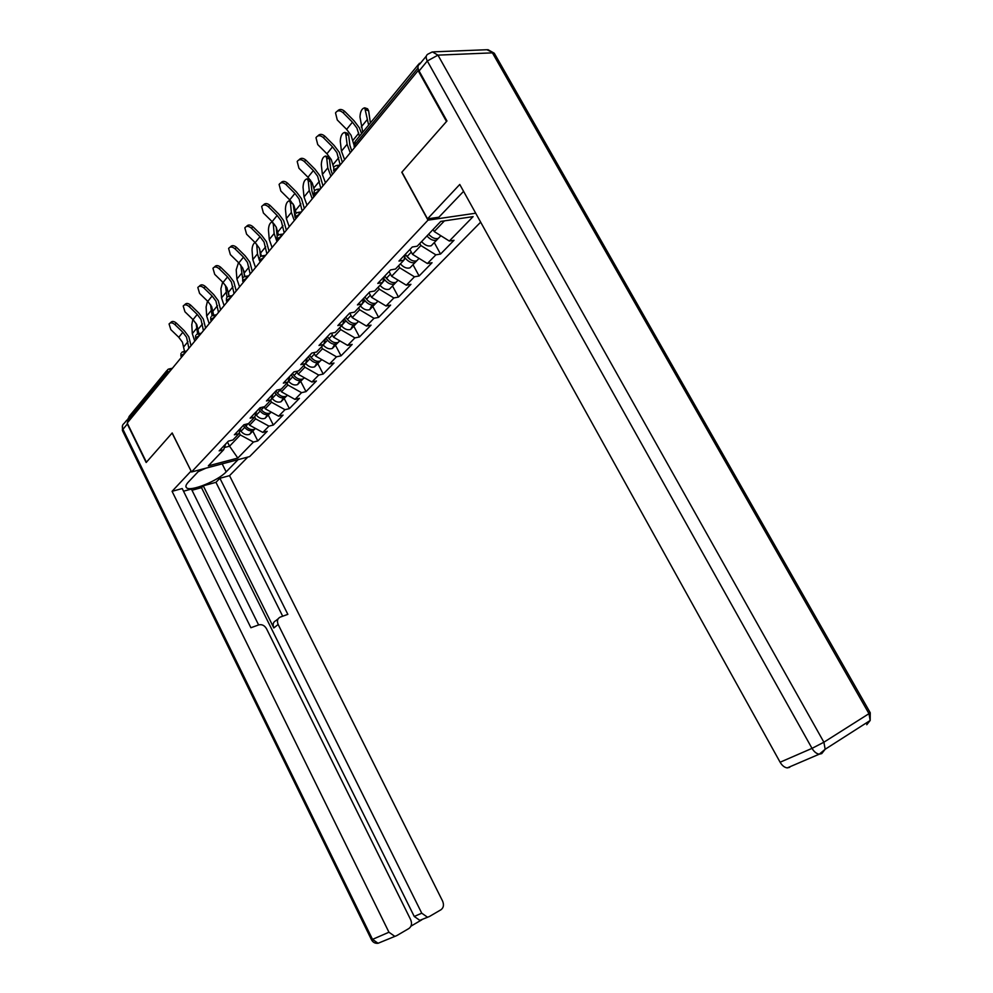 <?xml version="1.0" encoding="UTF-8"?>
<svg xmlns="http://www.w3.org/2000/svg" width="993" height="993" viewBox="0 0 993 993"><rect width="100%" height="100%" fill="white"/><g stroke="black" fill="none" stroke-linecap="round" stroke-linejoin="round"><path stroke-width="1.49" d="M418.86 70.553L418.103 70.59L446.502 121.506L401.793 172.273L427.995 220.161L191.537 471.985L249.628 456.594L480.662 222.159M427.995 220.161L475.709 213.21M433.097 229.482L434.226 231.555L449.32 241.038L473.102 216.623L440.78 221.402L417.184 246.214L412.269 246.996L398.963 261.06L403.853 260.228L405.516 254.134M449.32 241.038L454.012 240.281L440.532 254.059L434.276 242.59M419.778 243.484L420.895 245.532L435.865 254.841L440.532 254.059M435.865 254.841L427.4 263.53L432.054 262.723L419.108 275.98L412.989 264.697M398.603 265.752L399.695 267.775L414.453 276.811L419.108 275.98M414.453 276.811L406.311 285.177L410.941 284.321L398.478 297.068L392.508 285.959M378.234 287.176L379.289 289.162L393.861 297.95L398.478 297.068M393.861 297.95L386.016 305.993L390.621 305.099L378.618 317.375L372.797 306.452M358.61 307.805L359.652 309.766L374.026 318.306L378.618 317.375M374.026 318.306L366.467 326.052L371.047 325.121L359.478 336.95L353.781 326.188M339.718 327.678L340.736 329.602L354.911 337.905L359.478 336.95M354.911 337.905L347.637 345.39L352.18 344.41L341.021 355.829L335.46 345.229M321.496 346.842L322.489 348.742L336.49 356.822L341.021 355.829M336.49 356.822L329.465 364.034L333.971 363.028L323.209 374.038L317.772 363.599M303.92 365.325L304.888 367.187L318.716 375.069L323.209 374.038M318.716 375.069L311.926 382.02L316.407 380.989L306.005 391.627L300.693 381.349M286.952 383.174L287.908 385.011L301.549 392.682L306.005 391.627M301.549 392.682L294.995 399.397L299.439 398.342L289.397 408.619L284.184 398.478M270.568 400.402L271.499 402.215L284.966 409.687L289.397 408.619M284.966 409.687L278.636 416.191L283.055 415.099L273.336 425.041L268.234 415.049M254.729 417.06L255.635 418.847L268.942 426.134L273.336 425.041M268.942 426.134L262.822 432.427L267.204 431.31L257.795 440.929L252.805 431.074M239.239 432.811L240.306 434.934L253.438 442.046L257.795 440.929M253.438 442.046L237.823 458.071L208.331 465.854L223.698 449.705L225.61 444.057M403.853 260.228L395.462 269.053L390.584 269.91L377.787 283.402L382.653 282.533L374.584 291.011L369.731 291.905L357.43 304.888L362.259 303.97L354.501 312.137L349.685 313.068L337.856 325.567L342.647 324.599L335.175 332.456L330.396 333.437L319.001 345.465L323.768 344.459L316.568 352.031L311.827 353.049L300.842 364.63L305.559 363.599L298.632 370.898L293.928 371.941L283.34 383.124L288.02 382.057L281.329 389.095L276.662 390.175L266.447 400.949L271.089 399.856L264.635 406.646L260.005 407.751L250.137 418.165L254.742 417.048L248.511 423.601L243.918 424.743L234.385 434.797L238.953 433.656L232.921 439.986L228.378 441.14L219.168 450.872L223.698 449.705M409.898 249.516L412.505 254.332L420.895 245.532M412.505 254.332L427.4 263.53M389.07 271.499L391.627 276.24L399.695 267.775M391.627 276.24L406.311 285.177M382.653 282.533L384.353 276.476M369.036 292.65L371.531 297.317L379.289 289.162M371.531 297.317L386.016 305.993M362.259 303.97L363.997 297.962M349.759 313.056L352.167 317.611L359.652 309.766M352.167 317.611L366.467 326.052M342.647 324.599L344.422 318.629M331.451 333.214L333.524 337.173L340.736 329.602M333.524 337.173L347.637 345.39M323.768 344.459L325.567 338.539M313.763 352.627L315.538 356.028L322.489 348.742M315.538 356.028L329.465 364.034M305.559 363.599L307.396 357.728M296.671 371.332L298.173 374.237L304.888 367.187M298.173 374.237L311.926 382.02M288.02 382.057L289.869 376.223M280.163 389.355L281.416 391.801L287.908 385.011M281.416 391.801L294.995 399.397M271.089 399.856L272.963 394.072M264.188 406.758L265.23 408.781L271.499 402.215M265.23 408.781L278.636 416.191M254.742 417.048L256.628 411.313M248.684 423.428L249.578 425.203L255.635 418.847M249.578 425.203L262.822 432.427M238.953 433.656L240.865 427.958M167.705 373.951L167.06 372.66L128.407 419.58L129.016 420.821M128.407 419.58L129.028 416.588L166.836 370.588M227.484 442.084L229.557 446.205L240.306 434.934M224.443 447.508L229.557 446.205L237.823 458.071M191.537 471.985L172.186 432.96L146.418 462.217L127.203 423.018L418.103 70.59M420.498 63.142L419.356 63.341L418.5 65.141M434.226 231.555L444.417 220.868M170.2 322.986L170.659 322.588C172 320.913 173.924 321.099 176.431 323.159L174.855 324.537C172.348 322.477 170.424 322.291 169.071 323.966L170.821 329.614L178.777 337.297L182.464 342.237L184.537 351.435M174.855 324.537L182.849 332.258L186.547 337.223L188.893 348.282M191.028 345.688L188.819 336.788L184.413 330.868L176.431 323.159M194.765 341.17L192.307 333.636L191.786 324.661L192.841 319.436M199.854 335.001L197.644 333.896L196.105 323.42M255.648 428.504L254.618 429.199C251.527 430.279 248.61 429.249 245.879 426.109L244.7 424.545M255.424 428.393L253.438 430.428C250.348 431.496 247.443 430.478 244.712 427.338L243.26 425.426M252.048 430.838L249.677 434.326C246.599 435.406 243.695 434.388 240.976 431.272L240.12 430.155M205.861 468.187L198.203 471.65M238.084 459.647L226.168 471.861C217.839 480.947 190.172 492.069 186.485 487.7C185.306 486.558 185.927 484.683 188.347 482.064L200.003 469.739M128.097 418.363L127.315 424.023L146.17 462.502L172.099 433.06L191.103 471.116M190.979 471.154L172.074 491.312L182.216 488.556L250.894 627.737L258.912 624.833C262.053 624.2 264.585 625.491 266.509 628.73L410.643 919.63C412.194 923.49 411.623 926.444 408.93 928.492L396.815 935.58L378.072 943.276L372.512 939.378L388.946 932.228L394.581 936.2M258.614 624.945L191.401 489.053L183.531 491.212M410.965 926.146L421.864 919.779L419.816 920.35L414.255 916.477L201.492 487.637L191.984 490.244M201.492 487.637L203.255 485.8L215.953 482.325L219.9 478.278L229.532 475.647L442.593 901.085C444.119 904.859 443.598 907.726 441.029 909.712L429.398 916.514L419.816 920.35M247.803 457.078L229.532 475.647M172.074 491.312L388.946 932.228M414.255 916.477L421.752 913.188L278.152 624.46C276.774 620.96 277.469 618.502 280.249 617.1L287.846 614.357L219.9 478.278M421.752 913.188L427.338 917.098M278.152 624.46L273.832 627.948L203.255 485.8M273.832 627.948C272.454 624.46 273.162 622.015 275.942 620.613L278.127 618.838M282.695 616.219L215.953 482.325M463.582 191.351L438.869 217.219L427.511 218.857L459.759 184.462L780.113 762.227L812.026 748.362L427.313 60.995L419.083 70.962L446.962 120.972L401.929 172.112L427.511 218.857M789.708 767.328L787.25 767.899C784.507 767.527 782.124 765.64 780.113 762.227M419.083 70.962C417.395 67.636 417.606 65.352 419.704 64.111L426.295 56.105M184.425 304.988L184.797 304.652C186.188 302.902 188.161 303.076 190.706 305.174L189.129 306.564C186.572 304.454 184.599 304.28 183.208 306.03L184.959 311.802L193.039 319.634L196.788 324.649L198.885 333.66M189.129 306.564L197.247 314.421L201.008 319.473L203.441 330.669M205.588 328.062L203.304 319.051L198.811 313.031L190.706 305.174M199.134 286.369L199.432 286.108C200.859 284.283 202.882 284.432 205.477 286.58L203.888 287.958C201.281 285.81 199.258 285.661 197.83 287.486L199.581 293.394L207.785 301.363L211.596 306.465L213.718 315.253M203.888 287.958L212.13 295.976L215.965 301.115L218.485 312.435M220.632 309.828L218.286 300.705L213.718 294.586L205.477 286.58M214.364 267.105L214.562 266.931C216.04 265.019 218.1 265.156 220.769 267.34L219.168 268.718C216.499 266.534 214.438 266.385 212.961 268.296L214.711 274.341L223.04 282.471L226.925 287.66L229.06 296.162M219.168 268.718L227.546 276.898L231.443 282.111L234.05 293.58M236.21 290.961L233.777 281.727L229.122 275.508L220.769 267.34M230.128 247.158L230.227 247.071C231.754 245.072 233.876 245.184 236.595 247.418L234.981 248.796C232.263 246.562 230.14 246.438 228.613 248.436L230.364 254.618L238.829 262.909L242.788 268.184L244.936 276.451M234.981 248.796L243.496 257.137L247.468 262.437L250.174 274.043M252.334 271.424L249.826 262.078L245.085 255.747L236.595 247.418M246.463 226.491C248.039 224.406 250.211 224.505 252.992 226.789L251.378 228.154C248.585 225.87 246.413 225.771 244.837 227.869L246.587 234.187L255.189 242.64L259.21 248.014L261.395 256.057M251.378 228.154L260.017 236.669L264.064 242.056L266.881 253.811M269.041 251.179L266.447 241.721L261.618 235.279L252.992 226.789M209.2 323.681L206.681 316.059L206.11 306.986L207.475 301.065M212.08 315.762L210.516 304.628M271.374 412.182L270.208 413.001C267.105 414.069 264.15 413.001 261.37 409.811L259.893 407.862M271.015 412.169L268.991 414.267C265.876 415.335 262.934 414.267 260.166 411.09L258.689 409.141M267.477 414.689L265.106 418.301C262.003 419.369 259.061 418.314 256.306 415.148L255.648 414.292M224.12 305.596L221.538 297.875L220.905 288.715L222.68 282.124M227.012 297.205L225.399 285.19M287.647 395.288L286.344 396.244C283.204 397.299 280.225 396.195 277.407 392.955L275.905 390.969M287.101 395.462L285.078 397.56C281.95 398.603 278.971 397.51 276.153 394.271L274.651 392.285M283.439 397.982L281.056 401.731C277.928 402.786 274.962 401.706 272.156 398.478L271.722 397.908M228.452 292.19L229.011 295.852M239.561 286.89L236.905 279.07L236.21 269.823L238.494 262.574M242.664 278.499L240.79 265.094M304.466 377.799L303.026 378.916C299.874 379.947 296.857 378.817 293.99 375.503L292.451 373.492M303.746 378.172L301.723 380.269C298.57 381.3 295.554 380.17 292.687 376.868L291.16 374.858M299.948 380.691L297.565 384.589C294.412 385.632 291.408 384.502 288.553 381.225L288.367 380.964M243.769 270.493L244.489 276.613M255.536 267.539L252.805 259.62L252.048 250.261C252.098 246.562 253.078 243.955 254.978 242.441M259.322 260.129L257.497 253.873L256.69 244.278M321.881 359.677L320.305 360.968C317.127 361.986 314.073 360.807 311.157 357.443L309.605 355.395M320.987 360.26L318.952 362.371C315.774 363.388 312.733 362.222 309.816 358.858L308.264 356.81M317.028 362.793L314.644 366.851C311.517 367.869 308.513 366.74 305.608 363.463M259.682 248.982L260.501 256.628L261.854 255.896L264.225 257.013M272.082 247.493L269.277 239.474L268.445 230.016C268.669 225.324 269.922 222.618 272.194 221.923L272.516 222.01M276.973 241.584L274.142 233.529L273.286 224.046L272.194 221.923M339.916 340.897L338.203 342.374C335.001 343.367 331.923 342.151 328.956 338.725L327.367 336.639M338.836 341.716L336.801 343.826C333.611 344.832 330.52 343.615 327.553 340.189L325.977 338.104M334.703 344.236L332.345 348.469C329.217 349.462 326.188 348.307 323.234 345.018M276.153 226.938L277.184 236.334M263.319 205.092C264.97 202.982 267.191 203.081 269.984 205.39L268.371 206.755C265.516 204.421 263.269 204.347 261.656 206.544L263.406 213.011L272.144 221.638L276.24 227.112L278.45 234.993M268.371 206.755L277.146 215.444L281.267 220.93L284.197 232.821M286.369 230.202L283.663 220.62L278.76 214.066L269.984 205.39M289.236 226.727L286.344 218.597L285.425 209.051C285.661 204.198 286.965 201.43 289.36 200.747L291.023 201.256M294.288 220.595L291.371 212.428L290.44 202.857L289.36 200.747M358.597 321.409L356.76 323.097C353.545 324.078 350.417 322.812 347.401 319.324L345.775 317.201M357.343 322.502L355.308 324.612C352.093 325.58 348.977 324.326 345.949 320.838L344.385 318.765M353.024 324.984L350.678 329.415C347.538 330.396 344.472 329.204 341.468 325.841M293.208 204.21L294.971 216.884M280.82 182.898C282.533 180.763 284.805 180.863 287.61 183.196L285.996 184.561C283.067 182.166 280.771 182.116 279.095 184.437L280.845 191.053L289.733 199.866L293.903 205.427L296.162 213.234L297.664 212.428L300.097 213.557M285.996 184.561L294.921 193.424L299.129 199.022L302.17 211.05M304.33 208.431L301.537 198.724L296.535 192.059L287.61 183.196M307.011 205.191L304.032 196.949L303.039 187.305C303.287 182.302 304.652 179.46 307.16 178.802L310.3 179.919M312.261 198.823L309.257 190.557L308.24 180.875L307.16 178.802M310.573 180.279L312.001 191.401L313.776 196.999M377.973 301.177L376.012 303.113C372.772 304.057 369.607 302.753 366.529 299.191L364.89 297.031M376.533 302.567L374.498 304.677C371.27 305.621 368.105 304.317 365.039 300.767L363.699 299.005M372.003 305.012L369.694 309.667C366.541 310.61 363.438 309.382 360.385 305.943M367.05 299.824L368.415 301.152M298.98 159.861C300.78 157.701 303.088 157.8 305.918 160.171L304.292 161.511C301.289 159.054 298.918 159.054 297.192 161.487L298.943 168.251L307.979 177.251L312.236 182.923L314.545 190.668M304.292 161.511L313.366 170.573L317.648 176.27L320.826 188.459M322.986 185.828L320.094 176.009L314.98 169.207L305.918 160.171M325.456 182.836L322.39 174.483L321.31 164.751C321.558 159.575 322.998 156.671 325.63 156.025L328.398 156.919L329.477 158.979L330.582 168.736L332.419 174.408M330.905 176.233L327.802 167.854L326.709 158.086L325.63 156.025M398.019 280.249L395.984 282.36C392.731 283.278 389.529 281.925 386.401 278.288L384.725 276.091M396.455 281.875L394.42 283.973C391.168 284.904 387.978 283.551 384.85 279.927L383.782 278.524M391.465 287.051L389.442 289.162C386.265 290.093 383.124 288.802 380.009 285.301M384.688 276.128L389.119 280.92M317.847 135.917C319.721 133.745 322.08 133.844 324.922 136.24L323.296 137.58C320.205 135.06 317.772 135.085 315.985 137.655L317.735 144.581L326.933 153.778L331.277 159.55L333.722 167.705M323.296 137.58L332.531 146.84L336.9 152.637L340.202 164.975M342.362 162.356L339.358 152.401L334.144 145.487L324.922 136.24M344.608 159.637L341.443 151.172L340.276 141.329C340.537 135.979 342.051 133 344.819 132.392L347.612 133.323L348.68 135.346L349.884 145.214L351.783 150.948M350.268 152.773L347.078 144.283L345.874 134.415L344.819 132.392M406.274 255.809L405.814 254.978M418.773 258.689L416.737 260.799C413.473 261.693 410.233 260.29 407.043 256.579L405.429 254.456M417.147 260.377L415.111 262.487C411.847 263.381 408.607 261.978 405.429 258.279L404.66 257.274M411.971 265.764L409.935 267.862C406.745 268.768 403.568 267.427 400.402 263.865M405.38 254.642L410.332 259.62M337.459 111.042C339.42 108.845 341.828 108.945 344.683 111.365L343.057 112.693C339.879 110.111 337.372 110.173 335.522 112.892L337.272 119.967L346.631 129.375L351.063 135.259L353.781 144.357M343.057 112.693L352.453 122.164L356.909 128.072L359.466 136.227M361.613 133.608L359.392 127.861L354.067 120.811L344.683 111.365M354.253 146.716L354.464 147.709M362.755 132.218L359.975 117.013C360.26 111.464 361.849 108.411 364.754 107.827L367.584 108.808L368.626 110.794L370.389 122.921M368.626 125.068L364.754 107.827M440.346 236.284L438.323 238.382C435.095 239.251 431.868 237.836 428.628 234.174M438.645 238.035L436.622 240.145C433.407 241.001 430.192 239.598 426.953 235.937M433.271 243.633L431.235 245.743C428.033 246.612 424.818 245.221 421.591 241.584M428.455 234.36L432.265 237.377M170.436 370.65L167.06 372.66L167.656 369.607L168.736 369.011L170.87 370.116M418.003 68.02L354.687 144.891L355.519 146.418M418.549 64.322L355.097 141.54L354.7 147.411M184.686 353.384L181.235 355.444L181.446 357.294M181.831 352.354L182.948 351.745L185.12 352.863M199.419 335.535L195.906 337.632L196.105 339.544M214.662 317.065L211.087 319.212L211.273 321.161M211.658 316.072L212.85 315.414L215.109 316.531M230.45 297.925L226.814 300.122L226.987 302.133M227.36 296.957L228.601 296.274L230.897 297.391M246.823 278.114L243.099 280.349L243.248 282.422M243.633 277.159L244.923 276.451L247.257 277.568M263.778 257.559L259.98 259.856L260.129 261.991M281.379 236.235L277.506 238.581L277.618 240.79M278.003 235.329L279.418 234.571L281.826 235.689M299.65 214.103L295.691 216.499L295.79 218.783M318.641 191.103L314.595 193.561L314.657 195.919M315.054 190.259L316.618 189.415L319.088 190.557M338.377 167.184L334.244 169.704L334.281 172.149M334.678 166.377L336.342 165.496L338.824 166.638M187.975 341.666L183.879 346.669M182.849 332.258L178.777 337.297M192.307 333.636L196.415 328.633M245.879 426.109L248.188 423.688M240.976 431.272L244.712 427.338M127.315 424.023L122.933 429.311L372.512 939.378L371.456 939.676L122.586 430.888L122.933 429.311C121.841 426.729 122.263 424.743 124.187 423.353L126.943 420.002M222.171 463.868L226.168 471.861M379.14 942.816L378.072 943.276C375.106 943.573 372.909 942.394 371.481 939.738M787.25 767.899L819.275 754.171L825.171 749.268L823.892 742.218L812.026 748.362C814.099 751.838 816.519 753.774 819.275 754.171L821.732 753.613L825.171 749.268L870.178 720.471L870.24 712.763L868.974 713.669L492.429 52.852L437.95 55.136L823.892 742.218L868.974 713.669L870.178 720.471L866.752 724.729L868.565 721.514M433.668 51.847L486.905 49.724L494.266 53.212L870.104 712.515M487.898 49.65L494.266 53.212L495.01 54.516M427.313 60.995L437.95 55.136L432.377 51.897L427.921 54.131C425.823 55.347 425.625 57.644 427.313 60.995M202.473 323.966L198.24 329.13M197.247 314.421L193.039 319.634M217.467 305.67L213.098 311.008M212.13 295.976L207.785 301.363M232.995 286.729L228.452 292.252M227.546 276.898L223.04 282.471M249.057 267.117L244.365 272.852M243.496 257.137L238.829 262.909M265.702 246.798L260.836 252.731M260.017 236.669L255.189 242.64M206.681 316.059L210.926 310.871M261.37 409.811L264.225 406.82M256.306 415.148L260.166 411.09M221.538 297.875L225.92 292.513M277.407 392.955L280.398 389.802M272.156 398.478L276.153 394.271M236.905 279.07L241.436 273.534M293.99 375.503L297.13 372.201M288.553 381.225L292.687 376.868M252.805 259.62L257.497 253.873M311.157 357.443L314.458 353.967M305.695 363.19L309.816 358.858M269.277 239.474L274.142 233.529M274.552 224.418L273.286 224.046M328.956 338.725L332.419 335.075M323.892 344.05L327.553 340.189M282.968 225.734L277.916 231.89M277.146 215.444L272.144 221.638M286.344 218.597L291.371 212.428M292.786 203.553L290.44 202.857M347.401 319.324L351.05 315.489M342.771 324.19L345.949 320.838M300.867 203.888L295.629 210.28M294.921 193.424L289.733 199.866M304.032 196.949L309.257 190.557M310.983 181.731L308.24 180.875M366.529 299.191L370.377 295.157M362.383 303.56L365.039 300.767M319.448 181.21L314.011 187.838M313.366 170.573L307.979 177.251M322.39 174.483L327.802 167.854M329.477 158.979L326.709 158.086M386.401 278.288L390.448 274.043M382.764 282.111L384.85 279.927M338.762 157.639L333.114 164.528M332.531 146.84L326.933 153.778M341.443 151.172L347.078 144.283M348.68 135.346L345.874 134.415M407.043 256.579L411.301 252.098M403.965 259.818L405.429 258.279M358.833 133.149L352.962 140.311M352.453 122.164L346.631 129.375M361.241 126.943L367.087 119.781M368.626 110.794L365.796 109.813M169.282 368.899L172.41 368.254M180.987 353.421L180.9 356.202M183.519 351.634L186.634 351.013M195.646 335.597L195.559 338.427M197.644 333.896L196.477 334.517M198.24 333.785L201.356 333.189M210.801 317.152L210.715 320.044M213.47 315.302L216.586 314.731M226.503 298.049L226.416 301.003M229.246 296.162L232.35 295.629M242.776 278.251L242.677 281.28M245.594 276.339L248.684 275.843M259.645 257.733L259.533 260.836M262.537 255.797L265.627 255.325M277.146 236.446L277.035 239.623M280.125 234.472L283.191 234.038M295.318 214.351L295.182 217.604M298.384 212.328L301.438 211.931M314.198 191.388L314.049 194.727M317.35 189.328L320.391 188.968M333.822 167.519L333.66 170.945M337.074 165.421L340.09 165.099M354.24 142.669L354.067 146.207M254.618 429.199L255.412 428.38M249.677 434.326L253.438 430.428M185.902 486.52L186.485 487.7M122.549 425.401L122.412 430.515M270.208 413.001L271.139 412.045M265.106 418.301L268.991 414.267M286.344 396.244L287.399 395.152M281.056 401.731L285.078 397.56M303.026 378.916L304.23 377.663M297.565 384.589L301.723 380.269M320.305 360.968L321.67 359.553M314.644 366.851L318.952 362.371M338.203 342.374L339.73 340.785M332.345 348.469L336.801 343.826M356.76 323.097L358.473 321.322M350.678 329.415L355.308 324.612M376.012 303.113L377.911 301.14M369.694 309.667L374.498 304.677M395.984 282.36L398.094 280.175M389.442 289.162L394.42 283.973M416.737 260.799L419.058 258.391M409.935 267.862L415.111 262.487M438.323 238.382L440.88 235.726M431.235 245.743L436.622 240.145"/></g></svg>
